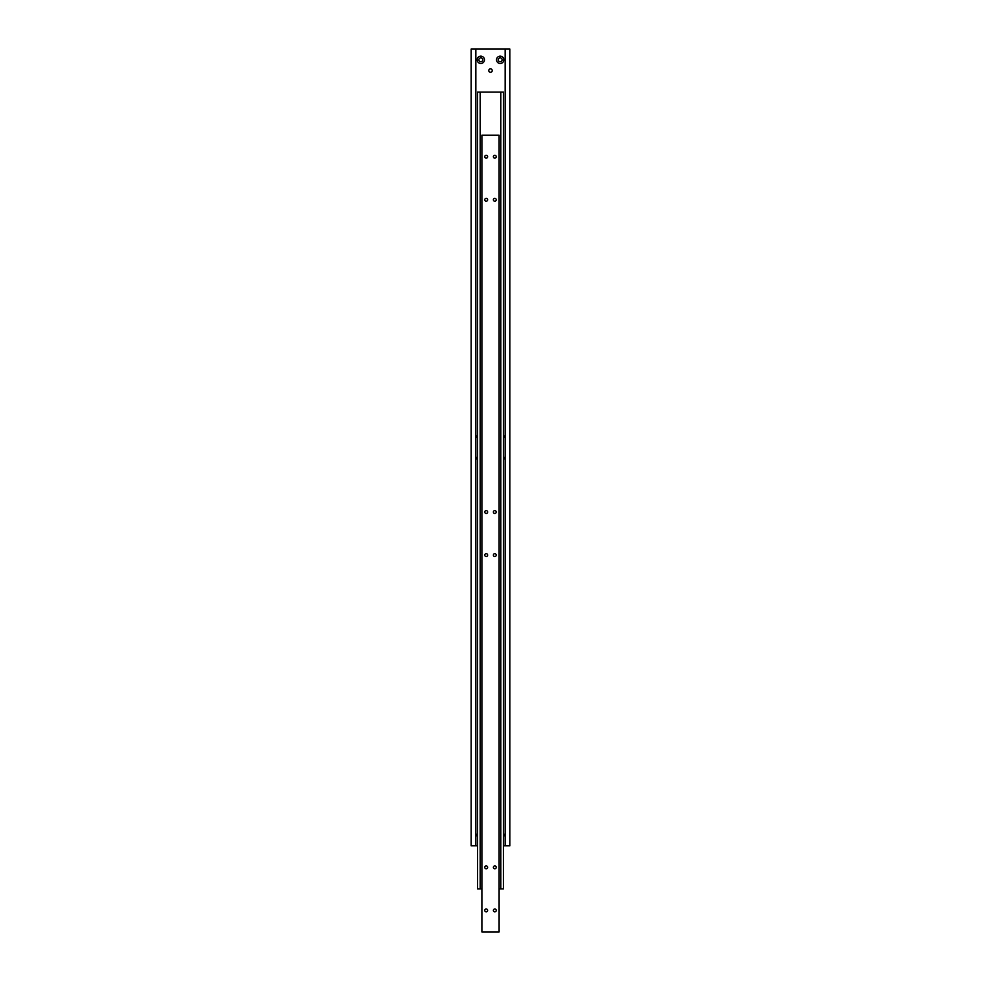 <?xml version="1.0" encoding="UTF-8"?>
<svg xmlns="http://www.w3.org/2000/svg" width="981" height="981" viewBox="0 0 981 981"><rect width="100%" height="100%" fill="white"/><g stroke="black" fill="none" stroke-linecap="round" stroke-linejoin="round"><path stroke-width="1.47" d="M488.783 70.583A1.717 1.717 0 0 1 490.5 68.866A1.717 1.717 0 0 1 492.217 70.583A1.717 1.717 0 0 1 490.5 72.312A1.717 1.717 0 0 1 488.783 70.583M502.125 59.816A1.937 1.937 0 0 1 500.187 61.754A1.937 1.937 0 0 1 498.25 59.816A1.937 1.937 0 0 1 500.187 57.879A1.937 1.937 0 0 1 502.125 59.816M503.854 59.816A3.666 3.666 0 0 1 500.187 63.483A3.666 3.666 0 0 1 496.533 59.816A3.666 3.666 0 0 1 500.187 56.162A3.666 3.666 0 0 1 503.854 59.816M482.75 59.816A1.937 1.937 0 0 1 480.813 61.754A1.937 1.937 0 0 1 478.875 59.816A1.937 1.937 0 0 1 480.813 57.879A1.937 1.937 0 0 1 482.75 59.816M484.467 59.816A3.666 3.666 0 0 1 480.813 63.483A3.666 3.666 0 0 1 477.146 59.816A3.666 3.666 0 0 1 480.813 56.162A3.666 3.666 0 0 1 484.467 59.816M477.575 836.768A3.666 3.666 0 0 1 477.575 833.323M503.425 833.323A3.666 3.666 0 0 1 503.425 836.768M503.425 434.939A3.666 3.666 0 0 1 503.425 438.384M503.425 456.472A3.666 3.666 0 0 1 503.425 459.917M477.575 459.917A3.666 3.666 0 0 1 477.575 456.472M477.575 438.384A3.666 3.666 0 0 1 477.575 434.939M505.141 49.05L505.141 845.818L509.875 845.818L509.875 49.05L475.859 49.05L475.859 845.818L477.575 845.818M475.859 49.05L471.125 49.05L471.125 845.818L475.859 845.818M503.425 845.818L505.141 845.818M481.892 888.884L480.163 888.884L480.163 92.116L500.837 92.116L500.837 888.884L499.108 888.884M500.837 888.884L503.425 888.884L503.425 92.116L500.837 92.116M480.163 92.116L477.575 92.116L477.575 888.884L480.163 888.884M496.239 156.715A1.435 1.435 0 0 1 494.804 158.149A1.435 1.435 0 0 1 493.369 156.715A1.435 1.435 0 0 1 494.804 155.292A1.435 1.435 0 0 1 496.239 156.715M496.239 199.793A1.435 1.435 0 0 1 494.804 201.215A1.435 1.435 0 0 1 493.369 199.793A1.435 1.435 0 0 1 494.804 198.358A1.435 1.435 0 0 1 496.239 199.793M487.631 156.715A1.435 1.435 0 0 1 486.196 158.149A1.435 1.435 0 0 1 484.761 156.715A1.435 1.435 0 0 1 486.196 155.292A1.435 1.435 0 0 1 487.631 156.715M487.631 199.793A1.435 1.435 0 0 1 486.196 201.215A1.435 1.435 0 0 1 484.761 199.793A1.435 1.435 0 0 1 486.196 198.358A1.435 1.435 0 0 1 487.631 199.793M496.239 910.417A1.435 1.435 0 0 1 494.804 911.852A1.435 1.435 0 0 1 493.369 910.417A1.435 1.435 0 0 1 494.804 908.982A1.435 1.435 0 0 1 496.239 910.417M496.239 867.351A1.435 1.435 0 0 1 494.804 868.774A1.435 1.435 0 0 1 493.369 867.351A1.435 1.435 0 0 1 494.804 865.916A1.435 1.435 0 0 1 496.239 867.351M487.631 910.417A1.435 1.435 0 0 1 486.196 911.852A1.435 1.435 0 0 1 484.761 910.417A1.435 1.435 0 0 1 486.196 908.982A1.435 1.435 0 0 1 487.631 910.417M487.631 867.351A1.435 1.435 0 0 1 486.196 868.774A1.435 1.435 0 0 1 484.761 867.351A1.435 1.435 0 0 1 486.196 865.916A1.435 1.435 0 0 1 487.631 867.351M496.239 555.099A1.435 1.435 0 0 1 494.804 556.534A1.435 1.435 0 0 1 493.369 555.099A1.435 1.435 0 0 1 494.804 553.676A1.435 1.435 0 0 1 496.239 555.099M496.239 512.033A1.435 1.435 0 0 1 494.804 513.468A1.435 1.435 0 0 1 493.369 512.033A1.435 1.435 0 0 1 494.804 510.598A1.435 1.435 0 0 1 496.239 512.033M487.631 555.099A1.435 1.435 0 0 1 486.196 556.534A1.435 1.435 0 0 1 484.761 555.099A1.435 1.435 0 0 1 486.196 553.676A1.435 1.435 0 0 1 487.631 555.099M487.631 512.033A1.435 1.435 0 0 1 486.196 513.468A1.435 1.435 0 0 1 484.761 512.033A1.435 1.435 0 0 1 486.196 510.598A1.435 1.435 0 0 1 487.631 512.033M481.892 931.95L481.892 135.182L499.108 135.182L499.108 931.95L481.892 931.95"/></g></svg>
